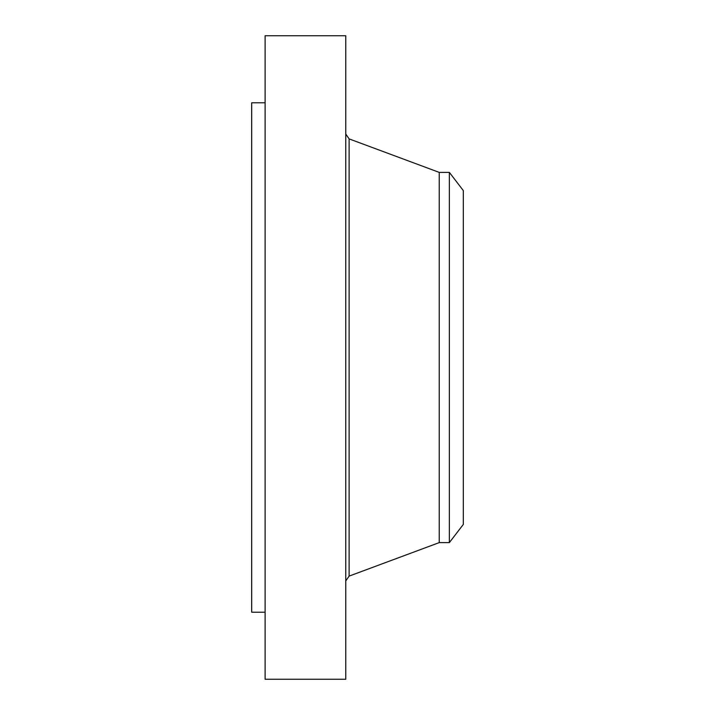 <?xml version="1.0" encoding="UTF-8"?>
<svg xmlns="http://www.w3.org/2000/svg" width="715" height="715" viewBox="0 0 715 715"><rect width="100%" height="100%" fill="white"/><g stroke="black" fill="none" stroke-linecap="round" stroke-linejoin="round"><path stroke-width="1.07" d="M265.113 679.25L265.113 35.75L345.765 35.75L345.765 679.25L265.113 679.25M265.113 612.219L251.689 612.219L251.689 102.781L265.113 102.781M439.233 172.387L449.36 172.387L449.36 542.614L439.233 542.614L439.233 172.387L349.117 138.889L345.765 134.062M449.36 172.387L463.311 190.565L463.311 524.435L449.36 542.614M439.233 542.614L349.117 576.111L349.117 138.889M349.117 576.111L345.765 580.938"/></g></svg>
